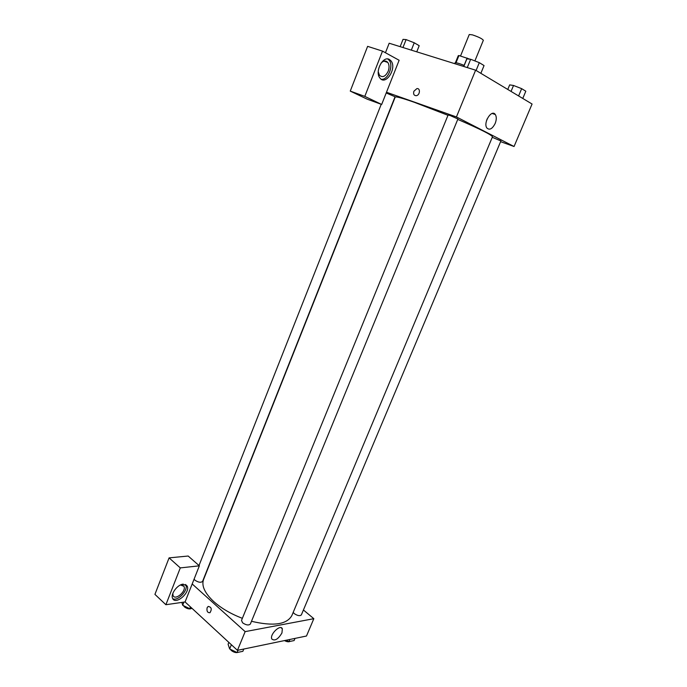 <?xml version="1.0" encoding="UTF-8"?>
<svg xmlns="http://www.w3.org/2000/svg" width="687" height="687" viewBox="0 0 687 687"><rect width="100%" height="100%" fill="white"/><g stroke="black" fill="none" stroke-linecap="round" stroke-linejoin="round"><path stroke-width="1.03" d="M474.889 60.92L483.347 40.275C482.24 38.738 478.581 36.935 472.364 34.848L469.255 34.522L460.522 56.016M456.005 62.757L458.942 55.535L458.272 55.69L455.421 62.715M458.942 55.535L469.891 59.185M464.137 65.351L467.126 58.026M454.691 63.659L455.017 62.861C455.739 62.44 458.813 63.281 464.232 65.385M385.45 52.744L389.177 43.229L475.619 70.186L532.073 104.02L514.056 146.511L500.608 141.668M495.164 123.471C492.347 128.907 489.591 130.427 486.903 128.031C482.875 122.93 491.712 108.786 495.327 114.54C496.641 116.764 496.589 119.744 495.164 123.471M386.489 92.256L399.13 60.267L382.513 51.121L364.806 96.378L381.671 104.458L386.489 92.256L456.426 116.936L475.619 70.186M456.426 116.936L514.056 146.511M486.482 120.818L487.203 118.834M413.883 91.251L416.854 88.623C420.676 87.936 420.015 95.33 416.219 95.699C413.926 95.553 413.145 94.067 413.883 91.251C413.153 94.067 413.935 95.553 416.219 95.699C420.015 95.338 420.676 87.936 416.854 88.623L413.883 91.251M389.435 59.503L390.989 60.851C397.249 68.185 385.622 86.184 379.902 77.992C374.501 71.783 382.977 55.329 389.435 59.503M381.276 79.263C387.829 80.439 393.934 65.712 389.125 60.241L387.734 58.988M380.95 63.256C383.518 60.593 385.793 60.31 387.769 62.414C389.306 64.724 389.443 67.669 388.181 71.259C385.459 76.566 382.556 77.897 379.464 75.252L378.245 71.766M382.513 51.121L367.622 46.355L350.258 91.105L367.236 99.194L381.671 104.458M364.806 96.378L350.258 91.105M194.103 579.124L194.945 580.189C198.328 582.43 200.879 582.834 202.571 581.408L395.051 96.747L386.206 92.968M293.194 612.349L294.268 613.62C297.505 615.767 299.867 616.196 301.353 614.908L500.909 140.947L492.27 137.314M450.183 115.545L448.113 114.987L241.515 620.404L242.605 622.808C246.066 625.161 248.651 625.574 250.351 624.054L457.92 118.98L450.183 115.545M447.984 115.296L414.235 102.269C402.118 98.035 395.772 96.317 395.18 97.133L203.567 579.545C201.334 585.805 204.76 593.173 213.846 601.675C221.437 608.39 230.944 613.938 242.365 618.326M251.485 621.288C273.374 626.45 286.822 624.543 291.846 615.578L492.467 136.833C491.883 134.978 480.307 129.165 457.748 119.392M192.188 583.959L199.35 565.83L180.295 567.9L165.885 604.723L185.086 601.941L192.188 583.959L245.139 631.628L313.83 618.686L303.422 609.996M180.295 567.9L169.088 557.878L154.927 594.375L165.885 604.723M169.088 557.878L188.169 556.023L199.35 565.83M180.441 584.981L183.97 586.329C186.563 591.189 175.142 600.91 173.064 595.56L172.823 593.439M172.772 598.695C177.847 601.623 188.659 589.987 185.765 584.783L185.593 584.457M183.12 584.148L187.156 586.045C190.617 592.512 175.391 605.522 172.609 598.386C170.333 594.161 177.435 584.56 183.12 584.148M185.086 601.941L237.453 650.349L306.488 636.016L313.83 618.686M281.945 632.959C278.149 639.288 274.766 641.297 271.803 638.996C269.484 634.453 280.562 623.813 282.348 628.811L281.945 632.959M237.453 650.349L245.139 631.628M207.105 607.746L208.195 606.423C211.484 607.059 212.085 609.146 210.007 612.684C207.534 612.873 206.572 611.224 207.105 607.746M207.113 607.746C206.572 611.224 207.534 612.873 210.007 612.684C212.094 609.146 211.484 607.059 208.195 606.423L207.113 607.746M228.84 642.379L228.093 644.2L229.647 648.94L237.084 652.53L242.863 651.319L243.799 649.026M229.647 648.94L231.373 644.724M237.084 652.53L238.028 650.228M238.483 652.229C236.319 653.062 233.915 652.478 231.287 650.477L230.36 649.284M286.084 640.25L288.978 641.632L294.105 640.559L295.015 638.395M288.978 641.632L289.888 639.46M289.991 641.418C288.643 642.096 286.805 641.813 284.487 640.585M181.9 602.405L182.69 605.281L189.741 608.665L191.991 608.321M182.69 605.281L183.936 602.104M189.741 608.665L190.445 606.896M191.776 608.356C189.732 609.429 187.268 608.94 184.391 606.879L183.523 605.685M463.785 66.493L466.894 58.859L470.664 59.271L479.303 62.646L484.052 65.566L480.857 73.329M467.263 67.584L470.664 59.271M476.091 70.469L479.303 62.646M507.77 89.456L509.677 84.887L513.533 85.48L521.665 88.657L525.821 91.216L522.773 98.447M511.042 91.414L513.533 85.48M518.599 95.948L521.665 88.657M400.152 46.656L403.029 39.365L406.094 39.597L414.235 42.783L419.199 45.694L416.76 51.834M402.96 47.532L406.094 39.597M411.324 50.134L414.235 42.783M495.327 114.54L492.184 113.467M390.989 60.851L389.125 60.241M383.947 61.16L387.769 62.414M199.007 565.53L381.225 104.295M182.536 585.032L183.97 586.329M187.156 586.045L185.765 584.783M282.348 628.811L281.06 627.695"/></g></svg>
